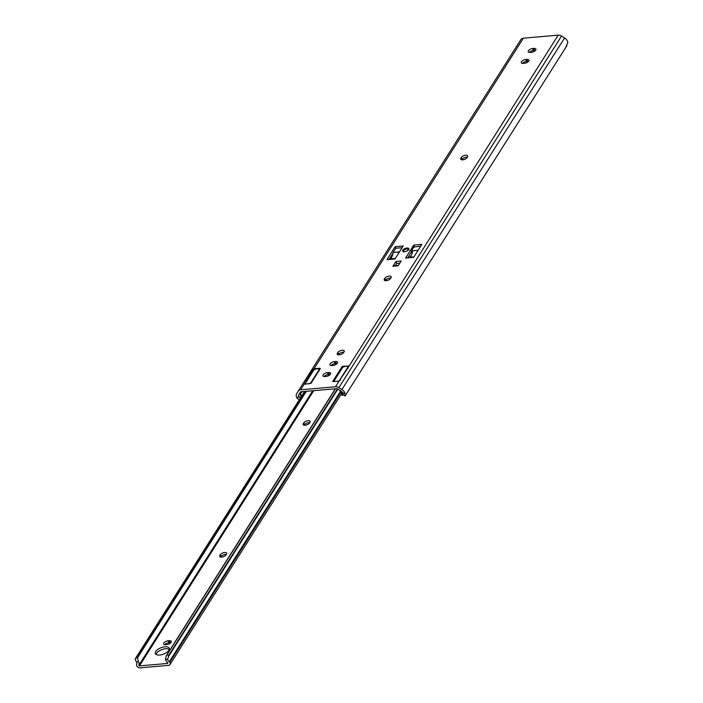 <?xml version="1.0" encoding="UTF-8"?>
<svg xmlns="http://www.w3.org/2000/svg" width="703" height="703" viewBox="0 0 703 703"><rect width="100%" height="100%" fill="white"/><g stroke="black" fill="none" stroke-linecap="round" stroke-linejoin="round"><path stroke-width="1.05" d="M406.923 248.036A3.278 1.511 -20.9 0 0 403.803 249.187A3.278 1.511 -20.9 0 0 402.705 251.024A3.278 1.511 -20.9 0 0 404.62 251.665A3.278 1.511 -20.9 0 0 407.731 250.514A3.278 1.511 -20.9 0 0 408.83 248.677A3.278 1.511 -20.9 0 0 406.923 248.036M326.13 376.421A3.515 1.617 -20.9 0 0 330.463 374.207A3.515 1.617 -20.9 0 0 330.647 373.223A3.515 1.617 -20.9 0 0 328.6 372.528L327.493 372.625A3.515 1.617 -20.9 0 0 324.162 373.855A3.515 1.617 -20.9 0 0 322.985 375.824A3.515 1.617 -20.9 0 0 325.032 376.518L326.13 376.421M333.09 365.437A3.515 1.617 -20.9 0 0 337.414 363.214A3.515 1.617 -20.9 0 0 337.607 362.238A3.515 1.617 -20.9 0 0 335.559 361.544L334.452 361.641A3.515 1.617 -20.9 0 0 331.122 362.871A3.515 1.617 -20.9 0 0 329.944 364.839A3.515 1.617 -20.9 0 0 331.992 365.534L333.09 365.437M524.42 63.314A3.515 1.617 -20.9 0 0 528.753 61.099A3.515 1.617 -20.9 0 0 528.937 60.115A3.515 1.617 -20.9 0 0 526.89 59.421L525.791 59.518A3.515 1.617 -20.9 0 0 522.452 60.748A3.515 1.617 -20.9 0 0 521.275 62.716A3.515 1.617 -20.9 0 0 523.322 63.411L524.42 63.314M531.38 52.321A3.515 1.617 -20.9 0 0 535.712 50.106A3.515 1.617 -20.9 0 0 535.897 49.122A3.515 1.617 -20.9 0 0 533.849 48.428L532.742 48.525A3.515 1.617 -20.9 0 0 529.412 49.764A3.515 1.617 -20.9 0 0 528.234 51.723A3.515 1.617 -20.9 0 0 530.282 52.417L531.38 52.321M407.67 257.86L411.457 251.885M389.031 259.486L392.942 253.3M324.118 376.5A3.515 1.617 159.1 0 1 328.239 374.567L329.338 374.471A3.515 1.617 159.1 0 1 330.252 374.479M331.078 365.516A3.515 1.617 159.1 0 1 335.199 363.574L336.298 363.477A3.515 1.617 159.1 0 1 337.212 363.495M338.336 354.822L338.6 354.409A3.515 1.617 159.1 0 1 343.864 352.212M385.297 280.673L385.552 280.269A3.515 1.617 159.1 0 1 390.824 278.072M461.836 159.809L462.099 159.396A3.515 1.617 159.1 0 1 467.363 157.2M522.408 63.393A3.515 1.617 159.1 0 1 526.529 61.46L527.628 61.363A3.515 1.617 159.1 0 1 528.542 61.372M529.368 52.409A3.515 1.617 159.1 0 1 533.489 50.467L534.588 50.37A3.515 1.617 159.1 0 1 535.501 50.388M298.441 396.343A3.717 2.803 32.3 0 1 298.74 394.735L300.568 391.817L337.124 388.627L340.981 391.053A3.717 2.803 32.3 0 1 342.449 392.502L345.147 394.19A6.055 4.57 -147.7 0 0 341.922 389.55L338.872 387.643A4.684 3.533 -147.7 0 0 335.524 386.764L300.682 389.796A4.684 3.533 -147.7 0 0 298.204 391.176L296.763 393.495A6.055 4.57 -147.7 0 0 297.176 398.373L298.441 396.343L300.822 398.434M395.227 265.708L396.659 263.44L399.805 263.168M345.147 394.19L345.296 395.622L565.52 47.874L567.813 42.584A6.055 4.57 -147.7 0 0 564.588 37.944L561.548 36.029A4.684 3.533 -147.7 0 0 558.2 35.15L349.092 366.07L342.836 366.263L343.169 367.142M342.431 367.616L342.062 366.65L332.695 381.448L339.031 381.219L349.092 366.07M342.449 392.502L343.046 394.778L345.032 396.026L566.882 45.704M299.891 399.928L297.176 398.373M320.19 368.767L319.997 368.249L320.331 368.548L310.963 383.346L304.056 384.242M300.682 389.796L313.327 369.189L314.083 368.767L314.417 369.646M558.2 35.15L523.357 38.19A4.684 3.533 -147.7 0 0 520.879 39.561A4.684 3.533 -147.7 0 0 520.87 39.579L298.213 391.158A4.684 3.533 -147.7 0 0 298.195 391.193L520.879 39.561M319.997 368.249L314.083 368.767M342.062 366.65L342.836 366.263M413.636 257.342L421.853 244.363L413.803 245.066L405.587 258.036L413.636 257.342M395.165 246.691L386.949 259.671L394.989 258.968L403.214 245.988L395.165 246.691L395.763 248.256L402.125 247.702M392.907 266.261L398.135 265.804L401.149 261.041L395.921 261.498L392.907 266.261A2.337 1.09 -95 0 1 393.443 265.866L398.364 265.435M337.414 353.161A3.515 1.617 -20.9 0 0 337.229 354.145A3.515 1.617 -20.9 0 0 340.173 354.69A3.515 1.617 -20.9 0 0 343.609 352.625L344.048 351.931A3.515 1.617 -20.9 0 0 344.233 350.946A3.515 1.617 -20.9 0 0 341.289 350.402A3.515 1.617 -20.9 0 0 337.853 352.475L337.414 353.161L338.02 354.751M384.374 279.021A3.515 1.617 -20.9 0 0 384.19 280.005A3.515 1.617 -20.9 0 0 387.125 280.55A3.515 1.617 -20.9 0 0 390.56 278.476L391 277.782A3.515 1.617 -20.9 0 0 391.184 276.806A3.515 1.617 -20.9 0 0 388.249 276.253A3.515 1.617 -20.9 0 0 384.813 278.326L384.374 279.021L384.98 280.611M460.913 158.149A3.515 1.617 -20.9 0 0 460.729 159.133A3.515 1.617 -20.9 0 0 463.672 159.678A3.515 1.617 -20.9 0 0 467.108 157.613L467.548 156.918A3.515 1.617 -20.9 0 0 467.732 155.934A3.515 1.617 -20.9 0 0 464.788 155.389A3.515 1.617 -20.9 0 0 461.353 157.463L460.913 158.149L461.528 159.739M395.921 261.498L396.659 263.44M413.803 245.066L414.401 246.63M340.586 379.875L339.408 380.499A3.515 1.617 159.1 0 1 337.748 381.334M309.004 383.838A3.515 1.617 -20.9 0 0 310.656 383.003L311.833 382.379M299.003 396.281A3.594 2.707 -147.7 0 0 300.366 398.056M340.647 390.842L342.352 395.297A3.594 2.707 -147.7 0 0 343.029 394.629A3.594 2.707 -147.7 0 0 343.108 394.488M342.352 395.297L339.54 390.147M301.121 396.852L299.812 393.416A3.594 2.707 -147.7 0 0 299.258 393.908M299.812 393.416L302.501 391.641M312.932 371.412L313.81 370.024A3.515 1.617 159.1 0 1 319.162 369.506A3.515 1.617 159.1 0 1 319.18 369.55L319.127 370.876M305.322 383.179L313.81 370.024L305.295 383.469A3.515 1.617 -20.9 0 0 305.313 383.522A3.515 1.617 -20.9 0 0 306.025 384.102M347.871 368.372L347.923 367.045A3.515 1.617 -20.9 0 0 347.915 367.001A3.515 1.617 -20.9 0 0 342.563 367.511L334.066 380.675M334.777 381.597A3.515 1.617 159.1 0 1 334.066 381.008A3.515 1.617 159.1 0 1 334.048 380.964L341.684 368.908M411.369 252.026L411.475 250.813L418.083 250.312M411.097 252.447L411.896 252.263L411.624 251.199L412.547 251.112M398.258 253.809A10.343 4.824 85 0 0 398.557 252.008L399.225 252.28M398.61 251.929L399.497 251.85M413.839 247.078L420.763 246.076M398.557 252.008L393.056 252.491L395.736 248.256M389.708 259.425L390.042 258.818A10.343 4.824 85 0 0 393.056 252.491M390.042 258.818L395.323 258.432M398.759 252.315A10.809 5.044 -95 0 1 398.627 253.229M392.221 259.205L390.068 259.302M411.756 257.5L409.603 257.597M412.591 250.786A10.343 4.824 -95 0 1 409.577 257.113L413.698 256.929M156.048 654.405A7.417 3.418 159.1 0 1 156.488 653.43A7.417 3.418 159.1 0 1 162.657 649.361A7.417 3.418 159.1 0 1 169.256 649.37M168.817 650.345A7.417 3.418 -20.9 0 0 169.212 648.271A7.417 3.418 -20.9 0 0 162.999 647.12A7.417 3.418 -20.9 0 0 155.75 651.488A7.417 3.418 -20.9 0 0 155.354 653.562A7.417 3.418 -20.9 0 0 161.567 654.713A7.417 3.418 -20.9 0 0 168.817 650.345M166.804 644.598A3.515 1.617 -20.9 0 0 171.137 642.375A3.515 1.617 -20.9 0 0 171.321 641.4A3.515 1.617 -20.9 0 0 169.274 640.705L168.166 640.802A3.515 1.617 -20.9 0 0 164.836 642.032A3.515 1.617 -20.9 0 0 163.658 644.001A3.515 1.617 -20.9 0 0 165.706 644.695L166.804 644.598M136.549 662.164A3.717 2.803 32.3 0 1 136.654 664.555A1.564 1.178 -147.7 0 0 136.558 665.108A2.865 2.162 -147.7 0 0 140.134 667.85L168.492 665.381A2.865 2.162 -147.7 0 0 170.003 664.537A2.865 2.162 -147.7 0 0 169.81 662.208A1.564 1.178 -147.7 0 0 169.309 661.708A3.717 2.803 32.3 0 1 167.639 659.449L165.469 659.247A6.055 4.57 -147.7 0 0 167.815 662.797L167.718 663.439L139.422 665.908L138.851 665.319A6.055 4.57 -147.7 0 0 138.429 661.602L136.549 662.164L135.187 659.467L135.697 658.078L137.331 657.586L138.429 661.602M164.792 644.677A3.515 1.617 159.1 0 1 168.913 642.735L170.012 642.639A3.515 1.617 159.1 0 1 170.926 642.656M220.76 557.066L221.023 556.662A3.515 1.617 159.1 0 1 226.287 554.465M304.267 425.218L304.522 424.805A3.515 1.617 159.1 0 1 309.795 422.608M304.54 391.466L135.697 658.078M305.946 391.343L137.331 657.586M306.323 391.316L137.278 658.236M219.837 555.414A3.515 1.617 -20.9 0 0 219.652 556.389A3.515 1.617 -20.9 0 0 222.596 556.943A3.515 1.617 -20.9 0 0 226.032 554.869L226.471 554.175A3.515 1.617 -20.9 0 0 226.656 553.199A3.515 1.617 -20.9 0 0 223.712 552.646A3.515 1.617 -20.9 0 0 220.276 554.72L219.837 555.414L220.452 557.004M303.344 423.558A3.515 1.617 -20.9 0 0 303.16 424.542A3.515 1.617 -20.9 0 0 306.095 425.087A3.515 1.617 -20.9 0 0 309.531 423.013L309.97 422.327A3.515 1.617 -20.9 0 0 310.155 421.343A3.515 1.617 -20.9 0 0 307.22 420.798A3.515 1.617 -20.9 0 0 303.784 422.863L303.344 423.558L303.951 425.148M335.357 388.777L166.312 655.706L166.919 655.003L168.817 655.187L168.289 656.839M165.469 659.247L166.312 655.706M335.533 388.768L166.919 655.003M337.484 388.856L168.817 655.187M337.862 389.093L168.474 656.558L167.639 659.449M339.031 381.219L335.524 386.764M561.548 36.029L338.872 387.643M564.588 37.944L341.922 389.55M299.293 393.865L298.74 394.735M523.357 38.19L313.995 368.776M532.742 48.525L533.489 50.467M533.849 48.428L534.588 50.37M525.791 59.518L526.529 61.46M526.89 59.421L527.628 61.363M461.353 157.463L462.099 159.396M384.813 278.326L385.552 280.269M337.853 352.475L338.6 354.409M334.452 361.641L335.199 363.574M335.559 361.544L336.298 363.477M327.493 372.625L328.239 374.567M328.6 372.528L329.338 374.471M313.679 370.121L313.327 369.189M348.952 366.281L348.75 365.745M319.18 369.55L310.656 383.003M347.923 367.045L339.408 380.499M300.427 393.003L301.605 396.097M341.974 395.35L340.129 390.517M411.475 250.813L414.102 246.656M411.914 251.973L412.459 251.12M312.738 390.754L138.851 665.319M313.731 390.666L139.422 665.908M340.243 391.799L169.309 661.708M340.586 392.546L169.81 662.208M303.784 422.863L304.522 424.805M220.276 554.72L221.023 556.662M168.166 640.802L168.913 642.735M169.274 640.705L170.012 642.639M319.162 369.506L319.373 370.059M305.313 383.522L305.55 384.146M334.066 381.008L334.303 381.632M347.915 367.001L348.134 367.581M411.229 250.945L413.856 246.797M411.896 252.263L412.529 251.27M409.076 249.776L406.852 248.862C404.172 249.556 402.968 250.602 403.25 251.999M341.298 394.058L170.003 664.537"/></g></svg>
